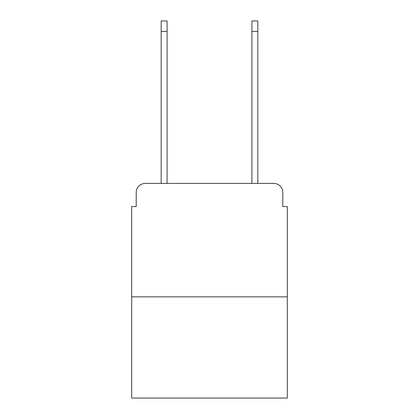 <?xml version="1.0" encoding="UTF-8"?>
<svg xmlns="http://www.w3.org/2000/svg" width="419" height="419" viewBox="0 0 419 419"><rect width="100%" height="100%" fill="white"/><g stroke="black" fill="none" stroke-linecap="round" stroke-linejoin="round"><path stroke-width="0.63" d="M136.212 192.483L136.212 206.551L136.212 192.483A9.077 9.077 0 0 1 145.288 183.407L161.174 183.407L161.174 20.95L167.071 20.95L167.071 183.407L174.105 183.407M287.324 296.856L131.676 296.856L131.676 398.05L287.324 398.05L287.324 206.551L282.788 206.551L282.788 192.483A9.077 9.077 0 0 0 273.712 183.407L145.288 183.407M131.676 296.856L131.676 206.551L136.212 206.551M244.895 183.407L251.929 183.407L251.929 20.95L257.826 20.95L257.826 183.407L273.712 183.407M282.788 206.551L282.788 192.483M161.174 31.388L167.071 31.388M257.826 31.388L251.929 31.388"/></g></svg>
